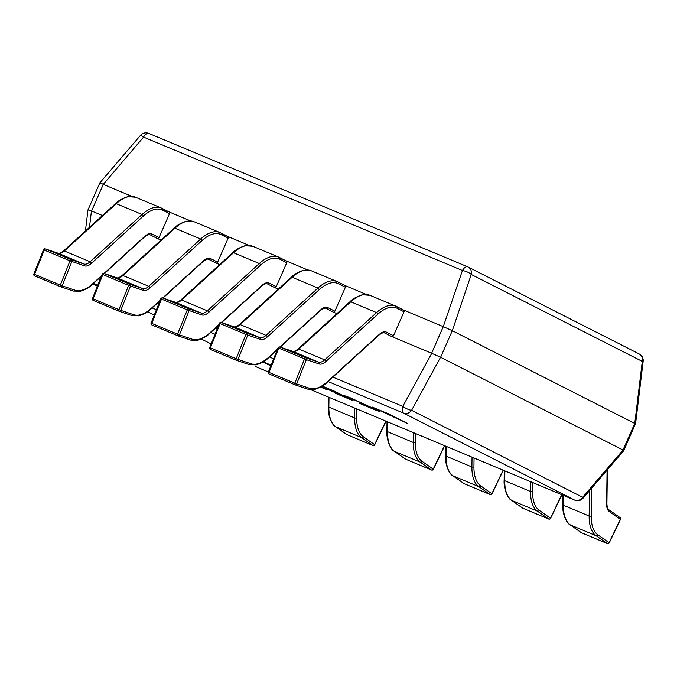 <?xml version="1.0" encoding="UTF-8"?>
<svg xmlns="http://www.w3.org/2000/svg" width="677" height="677" viewBox="0 0 677 677"><rect width="100%" height="100%" fill="white"/><g stroke="black" fill="none" stroke-linecap="round" stroke-linejoin="round"><path stroke-width="1.02" d="M376.471 409.585C382.065 412.479 379.442 411.675 368.601 407.19L359.58 403.348L366.494 406.124C374.635 409.483 376.437 410.008 371.91 407.689L344.271 395.571L350.678 397.949L379.458 411.311M374.601 408.646L374.389 409.111L372.028 407.41M321.203 386.77L327.49 389.969L320.627 387.1M270.842 365.868L262.828 362.093M263.218 361.856L271.122 365.165M322.286 386.102L334.362 391.145L353.233 400.742L335.217 393.202L346.438 397.712L327.786 389.351L338.161 393.506L331.713 390.231L322.117 386.212M372.468 407.275L388.412 413.757L407.283 423.353L372.536 407.122M393.506 335.724L404.008 311.784L397.06 308.255A42.135 20.42 112.7 0 0 377.817 314.196L325.882 361.501A15.986 7.743 -67.3 0 1 319.079 363.964L306.351 359.656L296.661 383.935L309.389 388.243A42.135 20.42 112.7 0 0 327.313 381.743L379.255 334.438A15.986 7.743 -67.3 0 1 386.55 332.187L393.506 335.724A1.456 1.269 116.9 0 1 391.746 336.562L431.613 353.242L443.283 326.644L403.458 309.981M366.35 294.453L344.838 285.457M307.722 269.928L286.21 260.933M249.102 245.404L221.303 233.777M190.474 220.88L162.675 209.244M131.854 196.355L103.268 184.389L91.59 210.987L102.439 215.523M104.021 273.432L144.76 236.341A15.986 7.743 -67.3 0 1 152.054 234.081L159.01 237.619A1.456 1.269 116.9 0 1 157.25 238.456L161.058 240.047M162.649 297.965L203.379 260.865A15.986 7.743 -67.3 0 1 210.682 258.606L217.63 262.143A1.456 1.269 116.9 0 1 215.878 262.981L219.686 264.572M221.269 322.489L262.007 285.389A15.986 7.743 -67.3 0 1 269.302 283.138L276.258 286.667A1.456 1.269 116.9 0 1 274.498 287.505L278.306 289.104M279.897 347.013L320.627 309.914A15.986 7.743 -67.3 0 1 327.922 307.663L334.878 311.192A1.456 1.269 116.9 0 1 333.126 312.038L336.934 313.629M634.688 423.404L452.295 330.698L440.617 357.287L623.009 449.993L634.764 423.43L642.295 361.408L471.234 274.464A7.261 2.31 -161.3 0 0 462.442 270.512L143.558 137.101A7.261 0.821 -139.4 0 0 140.469 135.375L99.874 182.807L87.976 209.921L85.412 231.026M443.283 326.644L462.442 270.512A7.261 3.52 112.7 0 1 467.68 266.814A7.261 3.52 112.7 0 1 467.799 266.865A7.261 6.347 -63.1 0 1 468.171 267.034L639.232 353.978A7.261 6.347 116.9 0 1 642.295 361.408L643.15 361.332A7.261 7.261 0 0 0 639.232 353.978A7.261 6.347 116.9 0 0 638.86 353.809M467.562 266.763L148.915 133.454A7.261 3.52 112.7 0 0 148.796 133.403A7.261 3.52 112.7 0 0 143.558 137.101L103.268 184.389M140.469 135.375A7.261 7.261 0 0 1 148.796 133.403L467.68 266.814A7.261 7.261 0 0 1 468.171 267.034A7.261 6.347 -63.1 0 1 471.234 274.464L452.295 330.698M440.617 357.287L431.613 353.242M634.764 423.43L635.585 423.616L623.686 450.713L623.009 449.993M91.59 210.987L88.797 210.107M103.132 184.33C100.111 182.646 99.231 182.367 100.484 183.492M452.219 330.647L443.427 326.695M623.686 450.721L583.083 498.154A7.261 0.821 -139.4 0 0 582.66 497.265L623.077 450.044M440.541 357.261L411.599 410.321A7.261 1.879 -151.4 0 1 402.807 406.369L431.748 353.301M271.054 365.326L263.649 362.229L270.918 365.665M396.612 306.503L403.424 309.964A1.456 1.269 116.9 0 1 404.008 311.784M319.079 363.964A1.456 1.269 -71.3 0 0 318.444 362.127A14.53 7.041 112.7 0 0 324.63 359.885L298.836 349.095A14.53 7.041 -67.3 0 1 292.65 351.329A1.456 1.269 -71.3 0 0 292.582 351.304L279.855 346.996A1.456 1.269 -71.3 0 1 279.923 347.022A1.456 0.702 -67.3 0 0 278.755 348.054A1.456 0.702 -67.3 0 0 278.721 348.147L269.023 372.426L294.825 383.216A1.456 0.702 -67.3 0 0 294.927 384.781L269.158 374L294.927 384.781A1.456 0.702 -67.3 0 0 294.952 384.79A1.456 1.269 -71.3 0 0 296.661 383.935L294.825 383.216L304.515 358.937A1.456 0.702 -67.3 0 1 304.548 358.844A1.456 0.702 -67.3 0 1 305.716 357.82L318.444 362.127L292.65 351.329L279.923 347.022L305.716 357.82A1.456 1.269 -71.3 0 1 306.351 359.656L278.035 347.834L268.346 372.113A1.456 1.456 0 0 0 269.133 373.992A1.456 0.702 -67.3 0 1 269.133 373.992A1.456 0.702 -67.3 0 1 269.107 373.983A1.456 0.702 -67.3 0 1 269.023 372.426L268.346 372.113M334.878 311.192L345.388 287.26L338.432 283.722A42.135 20.42 112.7 0 0 319.197 289.671L267.254 336.977A15.986 7.743 -67.3 0 1 260.459 339.439L245.886 334.413L219.416 323.31L209.718 347.589A1.456 1.456 0 0 0 210.513 349.467A1.456 0.702 -67.3 0 1 210.488 349.459A1.456 0.702 -67.3 0 1 210.403 347.902L209.718 347.589M337.992 281.979L344.796 285.44A1.456 1.269 116.9 0 1 345.388 287.26M236.281 360.249L210.53 349.476A1.456 0.702 -67.3 0 1 210.513 349.467L236.307 360.257A1.456 0.702 -67.3 0 1 236.307 360.257A1.456 1.269 -71.3 0 0 238.042 359.411L236.197 358.692L245.886 334.413A1.456 0.702 -67.3 0 1 245.929 334.32A1.456 0.702 -67.3 0 1 247.097 333.287L259.824 337.603L234.03 326.805L221.303 322.497L247.097 333.287A1.456 1.269 -71.3 0 1 247.731 335.132L238.042 359.411L250.761 363.718A42.135 20.42 112.7 0 0 268.693 357.219L277.494 349.205M276.258 286.667L286.76 262.735L279.813 259.198A42.135 20.42 112.7 0 0 260.569 265.147L208.634 312.444A15.986 7.743 -67.3 0 1 201.831 314.915L187.267 309.888L160.787 298.785L151.098 323.064A1.456 1.456 0 0 0 151.885 324.943A1.456 0.702 -67.3 0 1 151.885 324.943A1.456 0.702 -67.3 0 1 151.86 324.935A1.456 0.702 -67.3 0 1 151.775 323.378L151.098 323.064M279.364 257.455L286.176 260.916A1.456 1.269 116.9 0 1 286.76 262.735M177.662 335.724L151.91 324.952L177.679 335.733A1.456 0.702 -67.3 0 0 177.704 335.741A1.456 1.269 -71.3 0 0 179.413 334.887L177.577 334.167L187.267 309.888A1.456 0.702 -67.3 0 1 187.301 309.795A1.456 0.702 -67.3 0 1 188.468 308.763L201.196 313.07L175.402 302.28L162.675 297.973L188.468 308.763A1.456 1.269 -71.3 0 1 189.103 310.608L179.413 334.887L192.141 339.194A42.135 20.42 112.7 0 0 210.065 332.695L218.866 324.681M217.63 262.143L228.141 238.211L221.184 234.674A42.135 20.42 112.7 0 0 201.949 240.623L150.006 287.92A15.986 7.743 -67.3 0 1 143.211 290.382L128.638 285.364L102.168 274.261L92.47 298.54A1.456 1.456 0 0 0 93.265 300.419A1.456 0.702 -67.3 0 1 93.24 300.402A1.456 0.702 -67.3 0 1 93.155 298.845L92.47 298.54M220.744 232.93L227.548 236.391A1.456 1.269 116.9 0 1 228.141 238.211M119.034 311.2L93.282 300.427A1.456 0.702 -67.3 0 1 93.265 300.419L119.059 311.208A1.456 0.702 -67.3 0 1 119.059 311.208A1.456 1.269 -71.3 0 0 120.794 310.354L118.949 309.643L128.638 285.364A1.456 0.702 -67.3 0 1 128.681 285.271A1.456 0.702 -67.3 0 1 129.849 284.238L142.576 288.546L116.782 277.756L104.055 273.449L129.849 284.238A1.456 1.269 -71.3 0 1 130.483 286.075L120.794 310.354L133.521 314.661A42.135 20.42 112.7 0 0 151.445 308.162L160.246 300.148M159.01 237.619L169.512 213.678L162.565 210.149A42.135 20.42 112.7 0 0 143.321 216.09L91.387 263.395A15.986 7.743 -67.3 0 1 84.583 265.858L70.019 260.84L43.54 249.728L33.85 274.007A1.456 1.456 0 0 0 34.637 275.886A1.456 0.702 -67.3 0 1 34.637 275.886A1.456 0.702 -67.3 0 1 34.612 275.877A1.456 0.702 -67.3 0 1 34.535 274.32L33.85 274.007M162.116 208.406L168.928 211.859A1.456 1.269 116.9 0 1 169.512 213.678M84.583 265.858A1.456 1.269 -71.3 0 0 83.948 264.022A14.53 7.041 112.7 0 0 90.134 261.779L64.34 250.989A14.53 7.041 -67.3 0 1 58.154 253.232A1.456 1.269 -71.3 0 0 58.087 253.206L45.359 248.891A1.456 1.269 -71.3 0 1 45.427 248.924A1.456 0.702 -67.3 0 0 44.259 249.948A1.456 0.702 -67.3 0 0 44.225 250.041L34.535 274.32L60.329 285.119A1.456 0.702 -67.3 0 0 60.431 286.684L34.662 275.894L60.431 286.684A1.456 0.702 -67.3 0 0 60.456 286.693A1.456 1.269 -71.3 0 0 62.166 285.829L60.329 285.119L70.019 260.84A1.456 0.702 -67.3 0 1 70.053 260.747A1.456 0.702 -67.3 0 1 71.22 259.714L83.948 264.022L58.154 253.232L45.427 248.924L71.22 259.714A1.456 1.269 -71.3 0 1 71.855 261.55L62.166 285.829L74.893 290.137A42.135 20.42 112.7 0 0 92.817 283.638L101.618 275.624M620.301 519.377L609.182 511.414A15.986 7.743 -67.3 0 1 606.634 504.204L607.083 470.117M609.029 542.852L620.36 519.259A1.456 1.261 125.1 0 0 619.81 517.465M550.409 518.328L561.732 494.735A1.456 1.261 125.1 0 0 561.758 494.692M491.781 493.804L503.113 470.21A1.456 1.261 125.1 0 0 503.129 470.168M433.162 469.271L444.484 445.678A1.456 1.261 125.1 0 0 444.51 445.635M374.533 444.747L385.865 421.153A1.456 1.261 125.1 0 0 385.882 421.111M255.39 366.494A7.261 7.261 0 0 0 255.872 366.722A7.261 3.52 112.7 0 1 255.762 366.672A7.261 6.347 116.9 0 1 255.39 366.494L268.405 371.961L255.872 366.722A7.261 3.52 112.7 0 0 255.991 366.765M332.856 377.106L402.807 406.369A7.261 3.52 112.7 0 0 403.594 413.131A7.261 6.347 116.9 0 0 411.599 410.321L582.66 497.265A7.261 6.347 -63.1 0 1 574.646 500.083A7.261 3.52 112.7 0 0 574.765 500.134L310.861 389.732L574.646 500.083L403.594 413.131L328.015 381.515M273.669 358.776L269.387 356.991M215.041 334.252L210.767 332.466M156.421 309.727L152.139 307.933M97.793 285.203L93.519 283.409M92.961 283.917L97.403 286.185L92.944 283.934M147.611 311.699L154.28 315.093L147.603 311.708M201.407 339.042L211.156 344.001L201.391 339.05M91.454 210.936L89.457 227.345M98.36 279L100.001 279.686M156.988 303.524L158.621 304.21M215.608 328.049L217.249 328.734M274.236 352.582L275.869 353.267M583.083 498.154A7.261 7.261 0 0 1 574.765 500.134A7.261 3.52 112.7 0 0 574.993 500.21M379.255 334.438A1.456 0.88 -132.3 0 1 379.061 335.022L327.118 382.327C324.571 385.128 320.433 387.489 314.712 389.419L307.747 389.131A1.456 1.269 -71.3 0 1 307.68 389.097L295.096 384.841M325.882 361.501A1.456 0.88 -132.3 0 0 324.63 359.885L376.564 312.579L350.771 301.79L298.836 349.095A1.456 0.88 -132.3 0 0 297.931 349.146C295.164 351.177 293.378 351.896 292.582 351.304A1.456 1.269 -71.3 0 0 292.506 351.287M384.367 332.847L384.79 333.025A14.53 7.041 112.7 0 0 384.561 332.923C383.834 332.204 381.997 332.906 379.061 335.022M369.98 295.324A43.59 21.122 112.7 0 0 350.771 301.79A1.456 0.88 -132.3 0 0 349.874 301.84C352.387 299.056 356.534 296.687 362.322 294.749L369.98 295.324L395.783 306.114A43.59 21.122 -67.3 0 1 396.468 306.436A1.456 1.269 -63.1 0 1 396.544 306.469L403.492 309.998M377.817 314.196A1.456 0.88 -132.3 0 0 376.564 312.579A43.59 21.122 -67.3 0 1 395.783 306.114L396.544 306.469A1.456 1.269 -63.1 0 1 397.06 308.255M391.746 336.562L384.79 333.025A1.456 1.269 -63.1 0 0 386.55 332.187M327.118 382.327A1.456 0.88 -132.3 0 0 327.313 381.743M294.927 384.781A1.456 1.456 0 0 0 295.02 384.824L307.747 389.131A1.456 1.269 -71.3 0 0 309.389 388.243M277.24 349.84L268.498 357.803C265.951 360.604 261.813 362.965 256.084 364.886L249.128 364.598A1.456 1.269 -71.3 0 1 249.051 364.573L236.476 360.316M260.459 339.439A1.456 1.269 -71.3 0 0 259.824 337.603A14.53 7.041 112.7 0 0 266.002 335.36L240.208 324.571A14.53 7.041 -67.3 0 1 234.03 326.805A1.456 1.269 -71.3 0 0 233.878 326.754M267.254 336.977A1.456 0.88 -132.3 0 0 266.002 335.36L317.945 288.055L292.151 277.265L240.208 324.571A1.456 0.88 -132.3 0 0 239.311 324.613C236.535 326.652 234.75 327.372 233.954 326.779L221.227 322.472A1.456 1.456 0 0 0 219.416 323.31M325.747 308.323L326.17 308.5A14.53 7.041 112.7 0 0 325.942 308.39C325.205 307.68 323.369 308.382 320.433 310.498A1.456 0.88 -132.3 0 0 320.627 309.914M311.361 270.792A43.59 21.122 112.7 0 0 292.151 277.265A1.456 0.88 -132.3 0 0 291.245 277.316C293.759 274.532 297.914 272.162 303.694 270.216L311.361 270.792L337.154 281.59A43.59 21.122 -67.3 0 1 337.84 281.903A1.456 1.269 -63.1 0 1 337.916 281.937L344.872 285.474M319.197 289.671A1.456 0.88 -132.3 0 0 317.945 288.055A43.59 21.122 -67.3 0 1 337.154 281.59L337.916 281.937A1.456 1.269 -63.1 0 1 338.432 283.722M333.126 312.038L326.17 308.5A1.456 1.269 -63.1 0 0 327.922 307.663M221.227 322.472A1.456 1.269 -71.3 0 1 221.303 322.497A1.456 0.702 -67.3 0 0 220.135 323.53A1.456 0.702 -67.3 0 0 220.093 323.623L210.403 347.902L236.197 358.692A1.456 0.702 -67.3 0 0 236.307 360.257A1.456 1.456 0 0 0 236.4 360.291L249.128 364.598A1.456 1.269 -71.3 0 0 250.761 363.718M268.498 357.803A1.456 0.88 -132.3 0 0 268.693 357.219M218.612 325.315L209.87 333.279C207.323 336.08 203.185 338.441 197.464 340.362L190.499 340.074A1.456 1.269 -71.3 0 1 190.432 340.049L177.848 335.792M201.831 314.915A1.456 1.269 -71.3 0 0 201.196 313.07A14.53 7.041 112.7 0 0 207.382 310.836L181.588 300.038A14.53 7.041 -67.3 0 1 175.402 302.28A1.456 1.269 -71.3 0 0 175.258 302.23M208.634 312.444A1.456 0.88 -132.3 0 0 207.382 310.836L259.316 263.531L233.523 252.741L181.588 300.038A1.456 0.88 -132.3 0 0 180.683 300.089C177.916 302.12 176.13 302.847 175.335 302.255L162.607 297.948A1.456 1.456 0 0 0 160.787 298.785M267.119 283.798L267.542 283.976A14.53 7.041 112.7 0 0 267.313 283.866C266.586 283.155 264.749 283.858 261.813 285.973A1.456 0.88 -132.3 0 0 262.007 285.389M252.741 246.267A43.59 21.122 112.7 0 0 233.523 252.741A1.456 0.88 -132.3 0 0 232.626 252.792C235.139 250.008 239.286 247.638 245.074 245.692L252.741 246.267L278.535 257.057A43.59 21.122 -67.3 0 1 279.22 257.378A1.456 1.269 -63.1 0 1 279.296 257.412L286.244 260.95M260.569 265.147A1.456 0.88 -132.3 0 0 259.316 263.531A43.59 21.122 -67.3 0 1 278.535 257.057L279.296 257.412A1.456 1.269 -63.1 0 1 279.813 259.198M274.498 287.505L267.542 283.976A1.456 1.269 -63.1 0 0 269.302 283.138M162.607 297.948A1.456 1.269 -71.3 0 1 162.675 297.973A1.456 0.702 -67.3 0 0 161.507 299.006A1.456 0.702 -67.3 0 0 161.473 299.099L151.775 323.378L177.577 334.167A1.456 0.702 -67.3 0 0 177.679 335.733A1.456 1.456 0 0 0 177.772 335.767L190.499 340.074A1.456 1.269 -71.3 0 0 192.141 339.194M209.87 333.279A1.456 0.88 -132.3 0 0 210.065 332.695M159.992 300.791L151.25 308.746C148.703 311.555 144.565 313.916 138.836 315.837L131.88 315.55A1.456 1.269 -71.3 0 1 131.803 315.524L119.228 311.268M143.211 290.382A1.456 1.269 -71.3 0 0 142.576 288.546A14.53 7.041 112.7 0 0 148.754 286.303L122.96 275.514A14.53 7.041 -67.3 0 1 116.782 277.756A1.456 1.269 -71.3 0 0 116.63 277.705M150.006 287.92A1.456 0.88 -132.3 0 0 148.754 286.303L200.697 239.006L174.903 228.217L122.96 275.514A1.456 0.88 -132.3 0 0 122.063 275.564C119.287 277.595 117.502 278.315 116.706 277.731L103.979 273.423A1.456 1.456 0 0 0 102.168 274.261M208.499 259.274L208.922 259.452A14.53 7.041 112.7 0 0 208.694 259.342C207.957 258.622 206.121 259.325 203.185 261.449A1.456 0.88 -132.3 0 0 203.379 260.865M194.113 221.743A43.59 21.122 112.7 0 0 174.903 228.217A1.456 0.88 -132.3 0 0 173.997 228.267C176.511 225.475 180.666 223.114 186.446 221.167L194.113 221.743L219.907 232.533A43.59 21.122 -67.3 0 1 220.6 232.854A1.456 1.269 -63.1 0 1 220.668 232.888L227.624 236.425M201.949 240.623A1.456 0.88 -132.3 0 0 200.697 239.006A43.59 21.122 -67.3 0 1 219.907 232.533L220.668 232.888A1.456 1.269 -63.1 0 1 221.184 234.674M215.878 262.981L208.922 259.452A1.456 1.269 -63.1 0 0 210.682 258.606M103.979 273.423A1.456 1.269 -71.3 0 1 104.055 273.449A1.456 0.702 -67.3 0 0 102.887 274.481A1.456 0.702 -67.3 0 0 102.845 274.574L93.155 298.845L118.949 309.643A1.456 0.702 -67.3 0 0 119.059 311.208A1.456 1.456 0 0 0 119.152 311.242L131.88 315.55A1.456 1.269 -71.3 0 0 133.521 314.661M151.25 308.746A1.456 0.88 -132.3 0 0 151.445 308.162M101.364 276.267L92.622 284.222C90.075 287.023 85.937 289.392 80.216 291.313L73.251 291.025A1.456 1.269 -71.3 0 1 73.184 291L60.6 286.735M91.387 263.395A1.456 0.88 -132.3 0 0 90.134 261.779L142.068 214.482L116.275 203.684L64.34 250.989A1.456 0.88 -132.3 0 0 63.435 251.04C60.668 253.071 58.882 253.79 58.087 253.206A1.456 1.269 -71.3 0 0 58.01 253.181M149.871 234.741L150.302 234.919A14.53 7.041 112.7 0 0 150.066 234.817C149.338 234.098 147.501 234.801 144.565 236.925A1.456 0.88 -132.3 0 0 144.76 236.341M135.493 197.219A43.59 21.122 112.7 0 0 116.275 203.684A1.456 0.88 -132.3 0 0 115.378 203.735C117.891 200.951 122.038 198.589 127.826 196.643L135.493 197.219L161.287 208.008A43.59 21.122 -67.3 0 1 161.972 208.33A1.456 1.269 -63.1 0 1 162.048 208.364L168.996 211.893M143.321 216.09A1.456 0.88 -132.3 0 0 142.068 214.482A43.59 21.122 -67.3 0 1 161.287 208.008L162.048 208.364A1.456 1.269 -63.1 0 1 162.565 210.149M157.25 238.456L150.302 234.919A1.456 1.269 -63.1 0 0 152.054 234.081M92.622 284.222A1.456 0.88 -132.3 0 0 92.817 283.638M60.431 286.684A1.456 1.456 0 0 0 60.532 286.718L73.251 291.025A1.456 1.269 -71.3 0 0 74.893 290.137M591.554 488.261L591.19 515.866A42.135 20.42 112.7 0 0 597.909 534.889L609.088 542.734A1.456 1.261 -54.9 0 1 607.286 543.546L596.115 535.71L570.322 524.912L581.492 532.757L607.286 543.546A1.456 0.702 112.7 0 0 607.328 543.572A1.456 0.702 112.7 0 0 607.354 543.58A1.456 0.702 112.7 0 0 607.396 543.597M597.909 534.889A1.456 1.261 -54.9 0 1 596.115 535.71A43.59 21.122 -67.3 0 1 589.159 516.026L563.366 505.237A43.59 21.122 112.7 0 0 570.322 524.912A1.456 1.261 125.1 0 1 569.899 524.599M591.19 515.866A1.456 0.812 0.8 0 1 589.159 516.026L589.498 490.673M563.492 495.42L563.366 505.237A1.456 0.812 -179.2 0 1 562.773 504.568C562.071 512.777 566.336 523.329 570.11 524.802L581.289 532.638A1.456 1.261 125.1 0 1 581.103 532.486M607.362 469.796L606.914 503.73A1.456 0.812 -179.2 0 1 606.634 504.204M608.64 509.62A1.456 1.261 125.1 0 1 609.182 511.414M606.914 503.73C607.066 507.065 607.709 509.07 608.843 509.739L620.022 517.575A1.456 1.456 0 0 1 620.496 519.394L609.224 542.869A1.456 1.456 0 0 1 607.354 543.58L581.56 532.791A1.456 0.702 112.7 0 1 581.492 532.757A1.456 1.261 125.1 0 1 581.289 532.638A1.456 1.456 0 0 0 581.56 532.791A1.456 0.702 112.7 0 0 581.628 532.816M532.681 482.532L532.571 491.341A42.135 20.42 112.7 0 0 539.29 510.365L550.46 518.21A1.456 1.261 -54.9 0 1 548.666 519.022L537.487 511.177L511.694 500.388L522.872 508.232L548.666 519.022A1.456 0.702 112.7 0 0 548.708 519.047A1.456 0.702 112.7 0 0 548.734 519.056A1.456 0.702 112.7 0 0 548.776 519.073M539.29 510.365A1.456 1.261 -54.9 0 1 537.487 511.177A43.59 21.122 -67.3 0 1 530.54 491.502L504.746 480.704A43.59 21.122 112.7 0 0 511.694 500.388A1.456 1.261 125.1 0 1 511.27 500.075M532.571 491.341A1.456 0.812 0.8 0 1 530.54 491.502L530.666 481.685M504.873 470.896L504.746 480.704A1.456 0.812 -179.2 0 1 504.145 480.035C503.451 488.244 507.708 498.805 511.49 500.278L522.661 508.114A1.456 1.261 125.1 0 1 522.483 507.962M561.918 494.76A1.456 1.456 0 0 1 561.868 494.87L550.604 518.345A1.456 1.456 0 0 1 548.734 519.056L522.932 508.266A1.456 0.702 112.7 0 1 522.872 508.232A1.456 1.261 125.1 0 1 522.661 508.114A1.456 1.456 0 0 0 522.932 508.266A1.456 0.702 112.7 0 0 523.008 508.292M474.061 457.999L473.942 466.817A42.135 20.42 112.7 0 0 480.662 485.841L491.841 493.685A1.456 1.261 -54.9 0 1 490.038 494.498L478.867 486.653L453.074 475.863L464.244 483.708L490.038 494.498A1.456 0.702 112.7 0 0 490.08 494.523A1.456 0.702 112.7 0 0 490.106 494.532A1.456 0.702 112.7 0 0 490.148 494.548M480.662 485.841A1.456 1.261 -54.9 0 1 478.867 486.653A43.59 21.122 -67.3 0 1 471.911 466.969L446.118 456.18A43.59 21.122 112.7 0 0 453.074 475.863A1.456 1.261 125.1 0 1 452.651 475.55M473.942 466.817A1.456 0.812 0.8 0 1 471.911 466.969L472.038 457.161M446.245 446.363L446.118 456.18A1.456 0.812 -179.2 0 1 445.525 455.511C444.823 463.72 449.088 474.281 452.862 475.745L464.041 483.59A1.456 1.261 125.1 0 1 463.863 483.429M503.299 470.236A1.456 1.456 0 0 1 503.248 470.346L491.976 493.821A1.456 1.456 0 0 1 490.106 494.532L464.312 483.742A1.456 0.702 112.7 0 1 464.244 483.708A1.456 1.261 125.1 0 1 464.041 483.59A1.456 1.456 0 0 0 464.312 483.742A1.456 0.702 112.7 0 0 464.38 483.759M415.433 433.475L415.323 442.293A42.135 20.42 112.7 0 0 422.042 461.316L433.212 469.153A1.456 1.261 -54.9 0 1 431.418 469.973L420.239 462.129L394.446 451.339L405.625 459.175L431.418 469.973A1.456 0.702 112.7 0 0 431.461 469.999A1.456 0.702 112.7 0 0 431.486 470.007A1.456 0.702 112.7 0 0 431.528 470.024M422.042 461.316A1.456 1.261 -54.9 0 1 420.239 462.129A43.59 21.122 -67.3 0 1 413.292 442.445L387.498 431.655A43.59 21.122 112.7 0 0 394.446 451.339A1.456 1.261 125.1 0 1 394.022 451.026M415.323 442.293A1.456 0.812 0.8 0 1 413.292 442.445L413.419 432.628M387.625 421.839L387.498 431.655A1.456 0.812 -179.2 0 1 386.897 430.987C386.203 439.195 390.46 449.756 394.242 451.221L405.413 459.065A1.456 1.261 125.1 0 1 405.235 458.904M444.671 445.711A1.456 1.456 0 0 1 444.628 445.821L433.356 469.296A1.456 1.456 0 0 1 431.486 470.007L405.692 459.218A1.456 0.702 112.7 0 1 405.625 459.175A1.456 1.261 125.1 0 1 405.413 459.065A1.456 1.456 0 0 0 405.692 459.218A1.456 0.702 112.7 0 0 405.76 459.234M356.813 408.95L356.694 417.76A42.135 20.42 112.7 0 0 363.414 436.792L374.593 444.628A1.456 1.261 -54.9 0 1 372.79 445.441L361.62 437.604L335.826 426.815L346.996 434.651L372.79 445.441A1.456 0.702 112.7 0 0 372.832 445.466A1.456 0.702 112.7 0 0 372.858 445.483A1.456 0.702 112.7 0 0 372.9 445.5M363.414 436.792A1.456 1.261 -54.9 0 1 361.62 437.604A43.59 21.122 -67.3 0 1 354.663 417.921L328.87 407.131A43.59 21.122 112.7 0 0 335.826 426.815A1.456 1.261 125.1 0 1 335.403 426.502M356.694 417.76A1.456 0.812 0.8 0 1 354.663 417.921L354.79 408.104M328.997 397.314L328.87 407.131A1.456 0.812 -179.2 0 1 328.277 406.462C327.575 414.671 331.84 425.232 335.614 426.696L346.793 434.541A1.456 1.261 125.1 0 1 346.616 434.38M386.051 421.179A1.456 1.456 0 0 1 386 421.297L374.728 444.772A1.456 1.456 0 0 1 372.858 445.483L347.064 434.685A1.456 0.702 112.7 0 1 346.996 434.651A1.456 1.261 125.1 0 1 346.793 434.541A1.456 1.456 0 0 0 347.064 434.685A1.456 0.702 112.7 0 0 347.14 434.71M635.585 423.616L643.15 361.332M349.874 301.84L297.931 349.146M279.855 346.996A1.456 1.456 0 0 0 278.035 347.834M291.245 277.316L239.311 324.613M320.433 310.498L280.219 347.123M232.626 252.792L180.683 300.089M261.813 285.973L221.599 322.599M173.997 228.267L122.063 275.564M203.185 261.449L162.971 298.075M115.378 203.735L63.435 251.04M144.565 236.925L104.351 273.542M45.359 248.891A1.456 1.456 0 0 0 43.54 249.728M562.892 495.166L562.773 504.568M504.272 470.642L504.145 480.035M445.644 446.118L445.525 455.511M387.024 421.593L386.897 430.987M328.396 397.06L328.277 406.462"/></g></svg>
